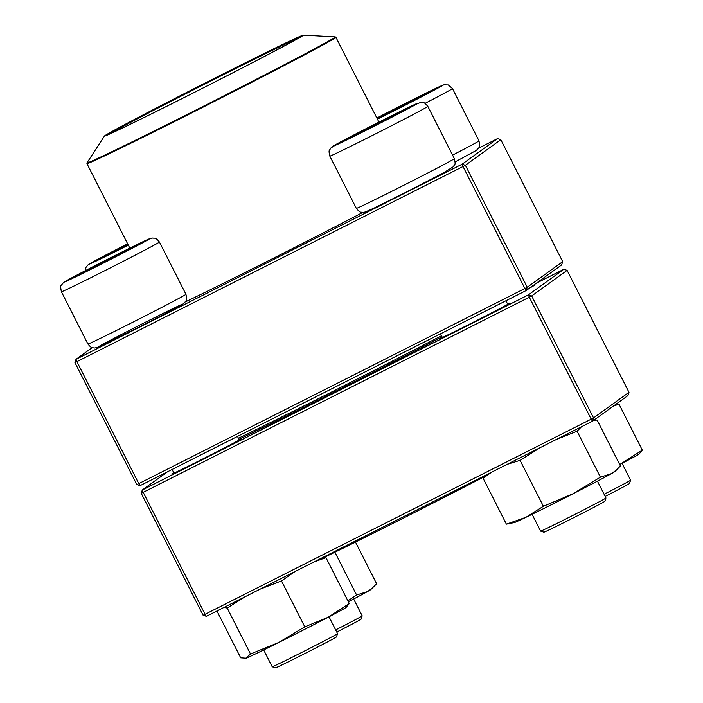 <?xml version="1.0" encoding="UTF-8"?>
<svg xmlns="http://www.w3.org/2000/svg" width="703" height="703" viewBox="0 0 703 703"><rect width="100%" height="100%" fill="white"/><g stroke="black" fill="none" stroke-linecap="round" stroke-linejoin="round"><path stroke-width="1.05" d="M562.69 261.648L500.817 139.686L465.386 165.284L527.259 287.246L562.69 261.648L561.627 264.926L526.195 290.524L140.09 485.641L136.813 484.56L74.94 362.599L76.908 361.65L138.781 483.611L524.886 288.485L463.013 166.523L76.908 361.65L76.003 359.321L462.108 164.203L497.539 138.605L478.594 148.184M362.853 212.394A142.639 2.241 153.1 0 1 275.145 257.36A142.639 2.241 153.1 0 1 185.337 301.93M92.146 347.66L76.003 359.321L74.94 362.599M526.195 290.524L527.259 287.246L524.886 288.485L526.195 290.524M140.09 485.641L138.781 483.611L136.813 484.56M500.817 139.686L497.539 138.605M465.386 165.284L462.108 164.203L463.013 166.523L465.386 165.284M372.985 126.522A31.02 0.483 153.1 0 1 347.853 138.737A31.02 0.483 153.1 0 1 375.297 124.264A31.02 0.483 153.1 0 1 403.179 110.661A31.02 0.483 153.1 0 1 372.985 126.522M532.092 514.297L540.625 531.125A36.635 0.571 -26.9 0 0 540.633 531.134A36.635 0.571 -26.9 0 0 570.309 516.705A36.635 0.571 -26.9 0 0 605.968 497.979A36.635 0.571 -26.9 0 0 605.968 497.97L597.436 481.142M605.968 497.979L604.896 501.265A34.192 0.536 153.1 0 1 571.618 518.735A34.192 0.536 153.1 0 1 543.92 532.206L540.633 531.134M377.054 124.466L378.1 122.981A31.02 0.483 -26.9 0 0 352.976 135.951L353.969 135.969M400.385 112.322L400.692 111.839A31.02 0.483 -26.9 0 0 378.1 122.981L379.743 123.095M402.995 110.828A31.02 0.483 -26.9 0 0 400.692 111.839L400.772 112.111M353.099 136.391L352.976 135.951A31.02 0.483 -26.9 0 0 348.099 138.676M378.1 122.981L378.486 123.737M377.019 118.332A31.02 0.483 153.1 0 1 407.968 102.418A31.02 0.483 153.1 0 1 427.819 92.866A31.02 0.483 153.1 0 1 427.705 92.981A31.02 0.483 153.1 0 1 407.072 103.93A31.02 0.483 153.1 0 1 377.265 118.816M604.088 494.262A36.635 0.571 -26.9 0 0 630.468 480.307A36.635 0.571 -26.9 0 0 630.6 480.184A36.635 0.571 -26.9 0 0 630.6 480.175L622.067 463.347M630.6 480.184L629.528 483.471A34.192 0.536 153.1 0 1 629.405 483.585A34.192 0.536 153.1 0 1 605.178 496.406M388.161 113.482L388.618 112.392A31.02 0.483 -26.9 0 0 377.08 118.447M415.218 99.721L416.167 98.473A31.02 0.483 -26.9 0 0 388.618 112.392L390.402 112.357M427.626 93.033A31.02 0.483 -26.9 0 0 416.167 98.473L416.958 98.815M416.167 98.473L416.475 99.07M388.618 112.392L388.961 113.078M128.183 244.899A31.02 0.483 153.1 0 1 104.062 256.586A31.02 0.483 153.1 0 1 127.744 244.038M335.674 629.914A36.635 0.571 -26.9 0 0 362.186 615.837A36.635 0.571 -26.9 0 0 362.186 615.828L353.653 599M362.186 615.837L361.114 619.115A34.192 0.536 153.1 0 1 336.755 632.059M109.317 254.24L109.193 253.809A31.02 0.483 -26.9 0 0 104.308 256.533M127.805 244.143A31.02 0.483 -26.9 0 0 109.193 253.809L110.186 253.827M79.544 274.267A31.02 0.483 153.1 0 1 108.253 259.214A31.02 0.483 153.1 0 1 134.765 246.314A31.02 0.483 153.1 0 1 107.322 260.778A31.02 0.483 153.1 0 1 79.43 274.381A31.02 0.483 153.1 0 1 79.544 274.267M263.669 649.941L272.21 666.769A36.635 0.571 -26.9 0 0 272.219 666.778A36.635 0.571 -26.9 0 0 303.775 651.4A36.635 0.571 -26.9 0 0 337.414 633.755A36.635 0.571 -26.9 0 0 337.554 633.631A36.635 0.571 -26.9 0 0 337.554 633.623L329.013 616.795M337.554 633.631L336.482 636.909A34.192 0.536 153.1 0 1 306.227 652.85A34.192 0.536 153.1 0 1 275.497 667.85L272.219 666.778M134.572 246.472A31.02 0.483 -26.9 0 0 123.122 251.911L123.913 252.254M95.107 266.92L95.564 265.839A31.02 0.483 -26.9 0 0 79.676 274.328M122.164 253.168L123.122 251.911A31.02 0.483 -26.9 0 0 95.564 265.839L97.348 265.804M95.564 265.839L95.916 266.516M123.122 251.911L123.42 252.509M408.399 354.242A163.65 2.575 153.1 0 1 238.967 439.305A163.65 2.575 -26.9 0 0 442.038 336.799A163.65 2.575 153.1 0 1 408.399 354.242M238.431 438.241A164.871 2.592 -26.9 0 0 408.258 352.968A164.871 2.592 -26.9 0 0 441.502 335.735M241.604 68.314A111.496 1.749 153.1 0 1 104.483 136.004A111.496 1.749 153.1 0 1 203.114 84.061A111.496 1.749 153.1 0 1 303.274 35.15A111.496 1.749 153.1 0 1 241.604 68.314M241.024 68.586A109.791 1.722 153.1 0 1 106.021 135.31A109.791 1.722 153.1 0 1 203.123 84.079A109.791 1.722 153.1 0 1 301.815 35.976A109.791 1.722 153.1 0 1 241.024 68.586M108.754 134.335A109.053 1.714 153.1 0 1 203.457 84.747A109.053 1.714 153.1 0 1 299.408 37.611M324.496 557.277A138.368 2.171 -26.9 0 0 484.552 476.572M628.992 392.327L567.11 270.365L531.679 295.954L593.552 417.925L628.992 392.327L627.92 395.596L592.488 421.194L206.383 616.32L205.074 614.281L591.188 419.164L529.306 297.202L143.201 492.32L205.074 614.281L203.105 615.239L141.233 493.278L142.296 490L528.401 294.873L563.841 269.284L536.407 283.142M442.082 336.886A168.527 2.645 153.1 0 1 239.029 439.41M167.516 471.783L142.296 490L143.201 492.32L141.233 493.278M532.364 286.068A39.078 0.615 153.1 0 1 534.447 285.251A39.078 0.615 153.1 0 1 529.658 288.019M239.117 439.595A39.078 0.615 153.1 0 1 241.393 438.69A39.078 0.615 153.1 0 1 206.823 456.906A39.078 0.615 153.1 0 1 171.699 474.05A39.078 0.615 153.1 0 1 173.773 472.75M507.54 303.942A39.078 0.615 153.1 0 1 509.807 303.046A39.078 0.615 153.1 0 1 475.237 321.262A39.078 0.615 153.1 0 1 440.113 338.398A39.078 0.615 153.1 0 1 442.187 337.097M528.401 294.873L529.306 297.202L531.679 295.954L528.401 294.873M593.552 417.925L591.188 419.164L592.488 421.194L593.552 417.925M563.841 269.284L567.11 270.365M206.383 616.32L203.105 615.239M355.472 542.075L376.632 583.789L370.709 589.65A56.178 0.879 153.1 0 1 367.678 591.478A56.178 0.879 153.1 0 1 348.354 601.768M334.9 552.207L356.614 595.019L347.888 600.845M372.766 587.805L367.678 591.478L356.614 595.019M323.521 557.119L325.955 557.62L349.268 603.561L346.078 607.445A56.178 0.879 153.1 0 1 328.081 617.287A56.178 0.879 153.1 0 1 278.704 642.489A56.178 0.879 153.1 0 1 246.665 657.982A56.178 0.879 153.1 0 1 246.05 658.193L240.707 657.832L217.403 611.891L218.387 610.248M349.268 603.561L328.081 617.287L304.794 626.848L278.704 642.489L250.514 653.983L245.742 658.254M325.955 557.62L313.819 562.022M295.207 571.425L281.481 580.906L304.794 626.848M245.259 596.671L227.21 608.042L250.514 653.983M227.21 608.042L223.879 607.48M281.481 580.906L260.075 589.184M616.557 469.955L614.492 471.801A56.178 0.879 153.1 0 1 611.461 473.629A56.178 0.879 153.1 0 1 572.945 493.796A56.178 0.879 153.1 0 1 525.941 517.294A56.178 0.879 153.1 0 1 514.473 522.54L506.388 524.157L483.084 478.216L486.186 474.912M593.104 420.754L597.111 419.999L620.415 465.94L616.549 469.947L611.461 473.629L600.406 477.161L572.945 493.796L543.384 506.274L525.941 517.294L506.388 524.157M540.572 447.433L520.079 460.333L543.384 506.274M520.079 460.333L506.977 464.411M491.74 472.108L483.084 478.216M581.486 426.756L577.093 431.22L600.406 477.161M577.093 431.22L556.196 439.542M594.439 420.473L593.033 420.798M616.716 403.698L619.009 404.181L642.314 450.122L639.124 454.006A56.178 0.879 153.1 0 1 621.136 463.839A56.178 0.879 153.1 0 1 619.73 464.578M642.314 450.122L619.721 464.569M619.009 404.181L613.42 406.079M379.4 121.891A47.628 0.747 -26.9 0 0 336.948 144.616A47.628 0.747 -26.9 0 0 410.209 107.585A47.628 0.747 -26.9 0 0 379.4 121.891L410.359 106.548L420.877 102.357C423.768 103.192 422.96 100.749 427.837 106.373A54.957 0.861 153.1 0 1 379.225 132.006A54.957 0.861 153.1 0 1 329.821 156.101C328.169 148.834 329.663 150.934 330.7 148.105L340.287 142.094L379.409 121.891M454.358 158.641C456.019 165.899 454.516 163.799 453.479 166.629L443.892 172.639L404.77 192.85L374.224 208L365.235 212.025L362.845 212.394C360.982 211.612 360.85 213.861 356.342 208.369A54.957 0.861 -26.9 0 0 400.868 186.743A54.957 0.861 -26.9 0 0 454.358 158.641L427.837 106.373M377.432 119.141A47.628 0.747 -26.9 0 0 432.459 91.065A47.628 0.747 -26.9 0 0 432.02 90.186A47.628 0.747 -26.9 0 0 376.861 118.016L443.804 84.852L448.312 84.958L452.477 88.578A54.957 0.861 153.1 0 1 425.025 103.367M452.574 155.117A54.957 0.861 -26.9 0 0 478.787 141.048A54.957 0.861 -26.9 0 0 478.989 140.846L452.477 88.578M85.239 270.708L86.003 267.377L88.156 264.75L127.63 243.8A47.628 0.747 -26.9 0 0 89.255 264.1A47.628 0.747 -26.9 0 0 127.849 245.356A47.628 0.747 -26.9 0 0 128.306 245.127M149.396 238.967A47.628 0.747 -26.9 0 0 89.307 268.608A47.628 0.747 -26.9 0 0 82.585 273.467A47.628 0.747 -26.9 0 0 149.396 238.967M185.944 294.285C186.849 298.722 186.857 300.91 185.979 300.858L183.826 303.485L175.469 308.292L141.488 325.893L97.365 347.493L94.387 348.038C92.524 347.264 92.374 349.47 87.919 344.013A54.957 0.861 -26.9 0 0 134.888 321.157A54.957 0.861 -26.9 0 0 185.741 294.487A54.957 0.861 -26.9 0 0 185.944 294.285L159.423 242.017A54.957 0.861 153.1 0 1 159.221 242.219A54.957 0.861 153.1 0 1 108.367 268.889A54.957 0.861 153.1 0 1 61.407 291.745C60.493 287.307 60.484 285.119 61.363 285.172L63.516 282.544L71.873 277.738L105.854 260.136L149.976 238.545L152.964 237.992C154.818 238.774 154.968 236.559 159.423 242.017M97.945 347.062A47.628 0.747 153.1 0 1 164.757 312.571A47.628 0.747 153.1 0 1 158.034 317.422A47.628 0.747 153.1 0 1 97.945 347.062M378.943 122.12L335.911 37.303A139.589 2.197 153.1 0 1 258.625 78.798A139.589 2.197 153.1 0 1 86.944 163.614L129.818 248.115M104.483 136.004L87.005 162.806A139.22 2.188 -26.9 0 0 258.212 78.288A139.22 2.188 -26.9 0 0 335.226 36.872L303.274 35.15M356.342 208.369L329.821 156.101M507.733 304.329L505.923 300.761M442.38 337.475L440.526 333.811M478.989 140.846C480.439 149.317 479.464 146.031 476.572 150.275L455.149 161.883M87.919 344.013L61.407 291.745M239.31 439.973L237.5 436.414M173.966 473.128L172.103 469.463M87.005 162.806L86.944 163.614M335.911 37.303L335.226 36.872"/></g></svg>
